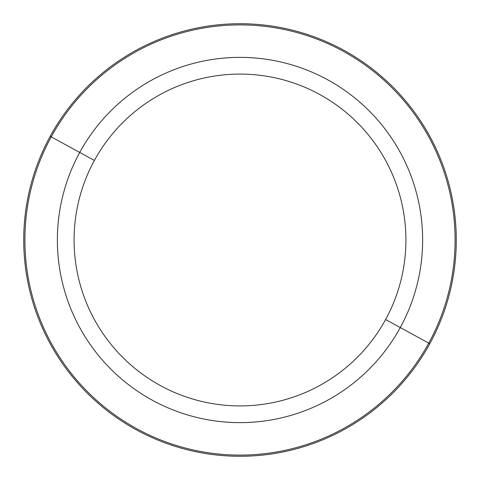 <?xml version="1.0" encoding="UTF-8"?>
<svg xmlns="http://www.w3.org/2000/svg" width="480" height="480" viewBox="0 0 480 480"><rect width="100%" height="100%" fill="white"/><g stroke="black" fill="none" stroke-linecap="round" stroke-linejoin="round"><path stroke-width="0.72" d="M385.608 319.542A165.918 165.918 0 0 1 160.458 385.608A165.918 165.918 0 0 1 94.392 160.458A165.918 165.918 0 0 1 319.542 94.392A165.918 165.918 0 0 1 385.608 319.542L400.272 327.558A182.628 182.628 0 0 1 152.442 400.272A182.628 182.628 0 0 1 79.728 152.442L94.392 160.458A165.918 165.918 0 0 0 160.458 385.608A165.918 165.918 0 0 0 385.608 319.542A165.918 165.918 0 0 0 319.542 94.392A165.918 165.918 0 0 0 94.392 160.458L79.728 152.442A182.628 182.628 0 0 1 327.558 79.728A182.628 182.628 0 0 1 400.272 327.558L385.608 319.542M429.804 343.692A216.282 216.282 0 0 0 343.692 50.196A216.282 216.282 0 0 0 50.196 136.308A216.282 216.282 0 0 0 136.308 429.804A216.282 216.282 0 0 0 429.804 343.692A216.282 216.282 0 0 1 136.308 429.804A216.282 216.282 0 0 1 50.196 136.308L51.228 136.872A215.106 215.106 0 0 1 343.128 51.228A215.106 215.106 0 0 1 428.772 343.128L400.272 327.558A182.628 182.628 0 0 0 327.558 79.728A182.628 182.628 0 0 0 79.728 152.442L51.228 136.872L79.728 152.442A182.628 182.628 0 0 0 152.442 400.272A182.628 182.628 0 0 0 400.272 327.558L428.772 343.128A215.106 215.106 0 0 1 136.872 428.772A215.106 215.106 0 0 1 51.228 136.872A215.106 215.106 0 0 0 136.872 428.772A215.106 215.106 0 0 0 428.772 343.128L429.804 343.692L428.772 343.128A215.106 215.106 0 0 0 343.128 51.228A215.106 215.106 0 0 0 51.228 136.872L50.196 136.308A216.282 216.282 0 0 1 343.692 50.196A216.282 216.282 0 0 1 429.804 343.692"/></g></svg>
